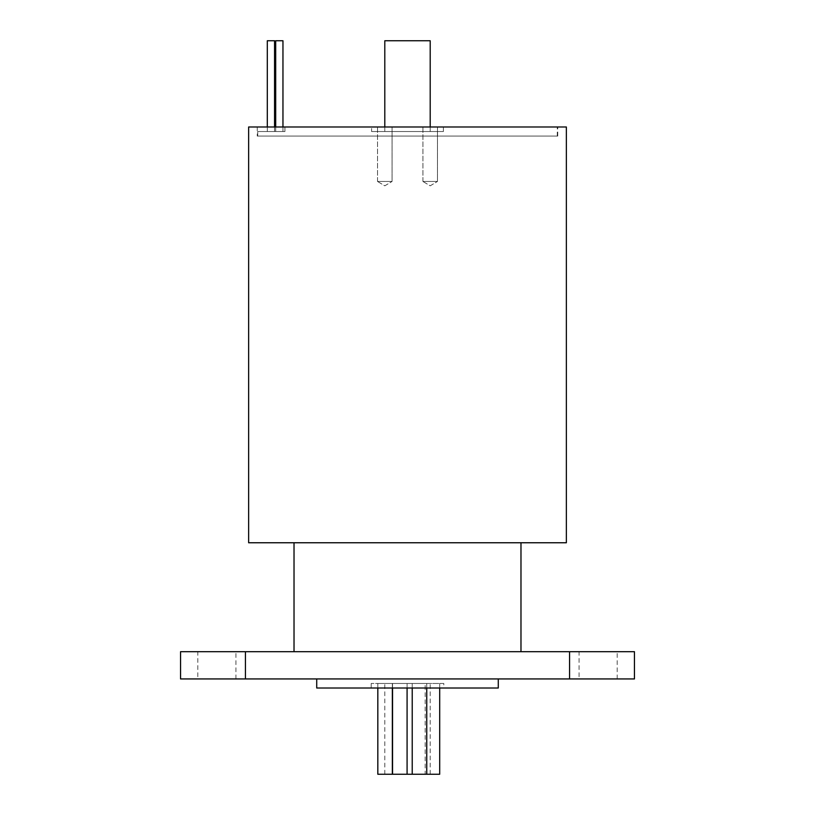 <?xml version="1.0" encoding="UTF-8"?>
<svg xmlns="http://www.w3.org/2000/svg" width="815" height="815" viewBox="0 0 815 815"><rect width="100%" height="100%" fill="white"/><g stroke="black" fill="none" stroke-linecap="round" stroke-linejoin="round"><path stroke-width="0.61" stroke-dasharray="4.08 3.06" d="M377.824 774.25L430.198 774.25L412.227 774.25L426.754 774.25L425.175 774.25L425.175 683.469L439.693 683.469L425.175 683.469M407.082 774.25L392.555 774.25L407.082 774.25M430.198 774.25L430.198 683.469L384.802 683.469L430.198 683.469M384.802 774.25L384.802 683.469M392.351 688.013L392.351 683.469L377.824 683.469L392.351 683.469M377.824 688.013L377.824 683.469M439.693 688.013L439.693 683.469M426.754 688.013L426.754 683.469L412.227 683.469L426.754 683.469M412.227 688.013L412.227 683.469M407.082 688.013L407.082 683.469L392.555 683.469L407.082 683.469M392.555 688.013L392.555 683.469M443.808 683.469L371.192 683.469L443.808 683.469L443.808 688.013L371.192 688.013L443.808 688.013M371.192 683.469L371.192 688.013M384.802 126.987L384.802 131.531L430.198 131.531L384.802 131.531M430.198 126.987L430.198 131.531M371.599 131.531L443.401 131.531L371.599 131.531L371.599 126.987L443.401 126.987L371.599 126.987M443.401 131.531L443.401 126.987M275.694 40.75L282.958 40.75L282.958 131.531L275.694 131.531L282.958 131.531L275.694 131.531L282.958 131.531L275.694 131.531L282.958 131.531L275.694 131.531L282.958 131.531L275.694 131.531L282.958 131.531L275.694 131.531L282.958 131.531L275.694 131.531L282.958 131.531L275.694 131.531L282.958 131.531L275.694 131.531L282.958 131.531L282.958 40.75L282.958 131.531L282.958 40.75L282.958 131.531L282.958 40.75L282.958 131.531L282.958 40.75L275.694 40.75L275.694 131.531L275.694 40.75L282.958 40.75L275.694 40.75L282.958 40.75L275.694 40.75L275.694 131.531L275.694 40.75L282.958 40.75L275.694 40.75L282.958 40.75L275.694 40.75L275.694 131.531L275.694 40.75L282.958 40.75L275.694 40.75L282.958 40.75L275.694 40.75L275.694 131.531L275.694 40.75L282.958 40.75M275.694 126.987L275.694 131.531M282.958 126.987L282.958 131.531M267.3 40.75L274.563 40.75L274.563 131.531L267.3 131.531L274.563 131.531L267.3 131.531L274.563 131.531L267.3 131.531L274.563 131.531L267.3 131.531L274.563 131.531L267.3 131.531L274.563 131.531L267.3 131.531L274.563 131.531L267.3 131.531L274.563 131.531L267.3 131.531L274.563 131.531L267.3 131.531L274.563 131.531L274.563 40.75L274.563 131.531L274.563 40.75L274.563 131.531L274.563 40.75L274.563 131.531L274.563 40.75L267.3 40.75L267.3 131.531L267.3 40.75L274.563 40.75L267.3 40.75L274.563 40.75L267.3 40.75L267.3 131.531L267.3 40.75L274.563 40.75L267.3 40.75L274.563 40.75L267.3 40.75L267.3 131.531L267.3 40.75L274.563 40.75L267.3 40.75L274.563 40.75L267.3 40.75L267.3 131.531L267.3 40.75L274.563 40.75M267.3 126.987L267.3 131.531M274.563 126.987L274.563 131.531M377.539 181.46L377.539 126.987L392.066 126.987L377.539 126.987L392.066 126.987L377.539 126.987L377.539 181.46L392.066 181.46L392.066 126.987L392.066 181.46L377.539 181.46L392.066 181.46L377.539 181.46L384.802 185.82L392.066 181.46L384.802 185.82L377.539 181.46M422.934 181.46L422.934 126.987L437.461 126.987L422.934 126.987L437.461 126.987L422.934 126.987L422.934 181.46L437.461 181.46L437.461 126.987L437.461 181.46L422.934 181.46L437.461 181.46L422.934 181.46L430.198 185.82L437.461 181.46L430.198 185.82L422.934 181.46M557.287 136.064L257.713 136.064L557.287 136.064L557.287 126.987L284.944 126.987L557.287 126.987M284.944 131.531L284.944 126.987L284.944 131.531L257.713 131.531L284.944 131.531M257.713 136.064L257.713 131.531M257.255 136.064L557.745 136.064L257.255 136.064L257.255 126.987L557.745 126.987L257.255 126.987M557.745 136.064L557.745 126.987M294.021 542.759L520.979 542.759L294.021 542.759M294.021 651.694L520.979 651.694L294.021 651.694M498.281 678.936L316.719 678.936L498.281 678.936M579.078 678.936L617.2 678.936L579.078 678.936L579.078 651.694L617.2 651.694L579.078 651.694M617.2 678.936L617.2 651.694M197.8 678.936L235.922 678.936L197.8 678.936L197.8 651.694L235.922 651.694L197.8 651.694M235.922 678.936L235.922 651.694M180.553 678.936L245.427 678.936L245.427 651.694L634.447 651.694M180.553 651.694L245.427 651.694M245.427 678.936L634.447 678.936M569.573 678.936L569.573 651.694M316.719 688.013L498.281 688.013M566.364 542.759L248.636 542.759M566.364 126.987L248.636 126.987M430.198 40.75L384.802 40.75M425.175 774.25L439.693 774.25"/><path stroke-width="1.22" d="M439.693 688.013L439.693 774.25L377.824 774.25L377.824 688.013M392.351 774.25L392.351 688.013M426.754 774.25L426.754 688.013M412.227 774.25L412.227 688.013M407.082 774.25L407.082 688.013M392.555 774.25L392.555 688.013M384.802 126.987L384.802 40.75L430.198 40.75L430.198 126.987M275.694 126.987L275.694 40.75L282.958 40.75L282.958 126.987M267.3 126.987L267.3 40.75L274.563 40.75L274.563 126.987M248.636 126.987L566.364 126.987L566.364 542.759L248.636 542.759L248.636 126.987M294.021 542.759L294.021 651.694M520.979 542.759L520.979 651.694M498.281 678.936L498.281 688.013L316.719 688.013L316.719 678.936M180.553 678.936L180.553 651.694L634.447 651.694L634.447 678.936L180.553 678.936M245.427 678.936L245.427 651.694M569.573 678.936L569.573 651.694"/></g></svg>
